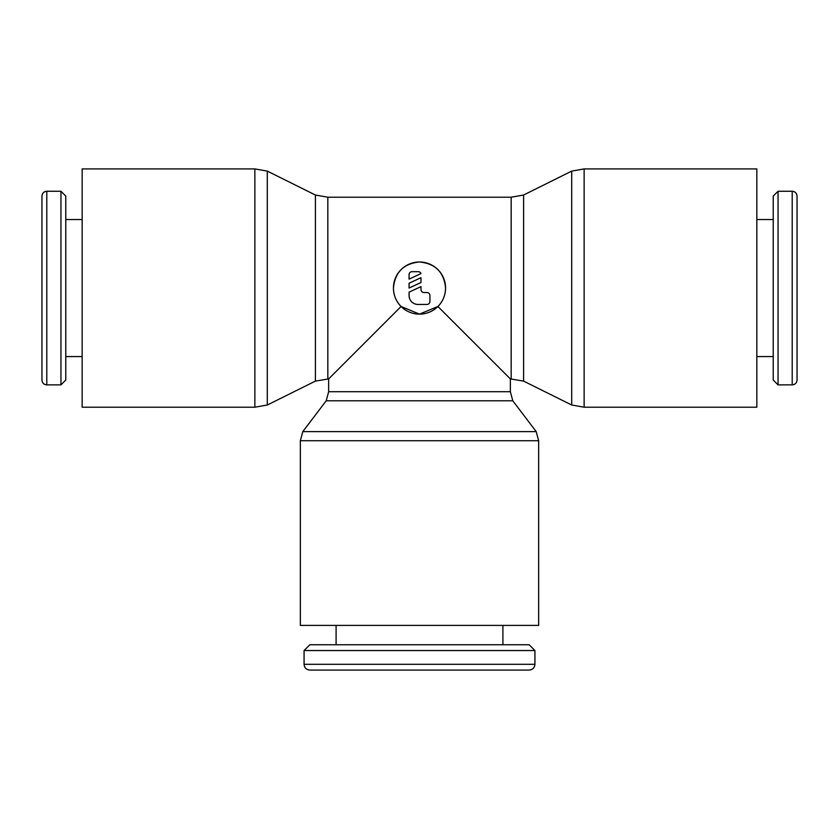 <?xml version="1.0" encoding="UTF-8"?>
<svg xmlns="http://www.w3.org/2000/svg" width="839" height="839" viewBox="0 0 839 839"><rect width="100%" height="100%" fill="white"/><g stroke="black" fill="none" stroke-linecap="round" stroke-linejoin="round"><path stroke-width="1.26" d="M584.133 407.209L756.841 407.209L756.841 168.922L584.133 168.922L584.133 407.209L571.705 405.017L571.705 171.104L523.599 195.026L523.599 381.105L571.705 405.017M523.599 195.026L511.171 197.217L327.829 197.217L315.401 195.026L315.401 381.105L328.647 378.913L328.647 391.708L326.214 400.79L302.785 431.634L300.352 440.727L300.352 625.401L538.648 625.401L538.648 440.727L300.352 440.727M315.401 195.026L267.295 171.104L267.295 405.017L315.401 381.105M267.295 171.104L254.867 168.922L82.159 168.922L82.159 407.209L254.867 407.209L267.295 405.017M60.943 384.87L46.795 384.87C43.88 384.608 42.265 383.004 41.95 380.036L41.95 196.095C42.265 193.127 43.88 191.512 46.795 191.261L60.943 191.261L65.778 196.095L65.778 380.036L60.943 384.87L60.943 191.261M82.159 219.556L65.778 219.556M65.778 356.575L82.159 356.575M778.057 191.261L792.205 191.261C795.12 191.512 796.735 193.127 797.05 196.095L797.05 380.036C796.735 383.004 795.12 384.608 792.205 384.87L778.057 384.87L773.222 380.036L773.222 196.095L778.057 191.261L778.057 384.87M756.841 356.575L773.222 356.575M773.222 219.556L756.841 219.556M538.648 440.727L536.215 431.634L302.785 431.634M536.215 431.634L512.786 400.79L326.214 400.79M512.786 400.79L510.353 391.708L510.353 378.913L523.599 381.105M534.925 650.54L534.925 664.31C534.611 667.781 532.692 669.711 529.157 670.078L309.843 670.078C306.308 669.711 304.389 667.781 304.075 664.31L304.075 650.54L309.843 644.761L529.157 644.761L534.925 650.54L304.075 650.54M336.093 625.401L336.093 644.761M502.907 644.761L502.907 625.401M797.05 347.64L797.05 288.06M445.561 288.06C445.436 295.244 442.887 301.39 437.927 306.497L419.5 314.132L401.073 306.497C396.113 301.39 393.564 295.244 393.439 288.06A26.061 26.061 0 0 1 419.5 261.999A26.061 26.061 0 0 1 445.561 288.06A26.061 26.061 0 0 1 419.5 314.132A26.061 26.061 0 0 1 393.439 288.06C394.98 272.224 403.664 263.54 419.5 261.999C435.336 263.54 444.02 272.224 445.561 288.06M409.075 274.657A2.978 2.978 0 0 1 412.054 271.679L418.011 271.679A2.978 2.978 0 0 1 420.989 273.577L409.075 279.125L409.075 274.657M426.946 292.528A2.978 2.978 0 0 1 429.925 295.517L429.925 301.474A2.978 2.978 0 0 1 426.946 304.452L418.011 304.452A8.935 8.935 0 0 1 409.075 295.517L409.075 292.171L420.989 286.613L420.989 289.549A2.978 2.978 0 0 0 423.968 292.528L426.946 292.528M420.989 277.678L420.989 282.512L409.075 288.06L409.075 283.236L420.989 277.678M328.647 378.913L401.073 306.497M437.927 306.497L510.353 378.913M511.171 197.217L511.171 378.913M327.829 197.217L327.829 378.913M254.867 168.922L254.867 407.209M46.795 384.87L46.795 191.261M792.205 191.261L792.205 384.87M510.353 391.708L328.647 391.708M534.925 664.31L304.075 664.31M584.133 168.922L571.705 171.104"/></g></svg>
